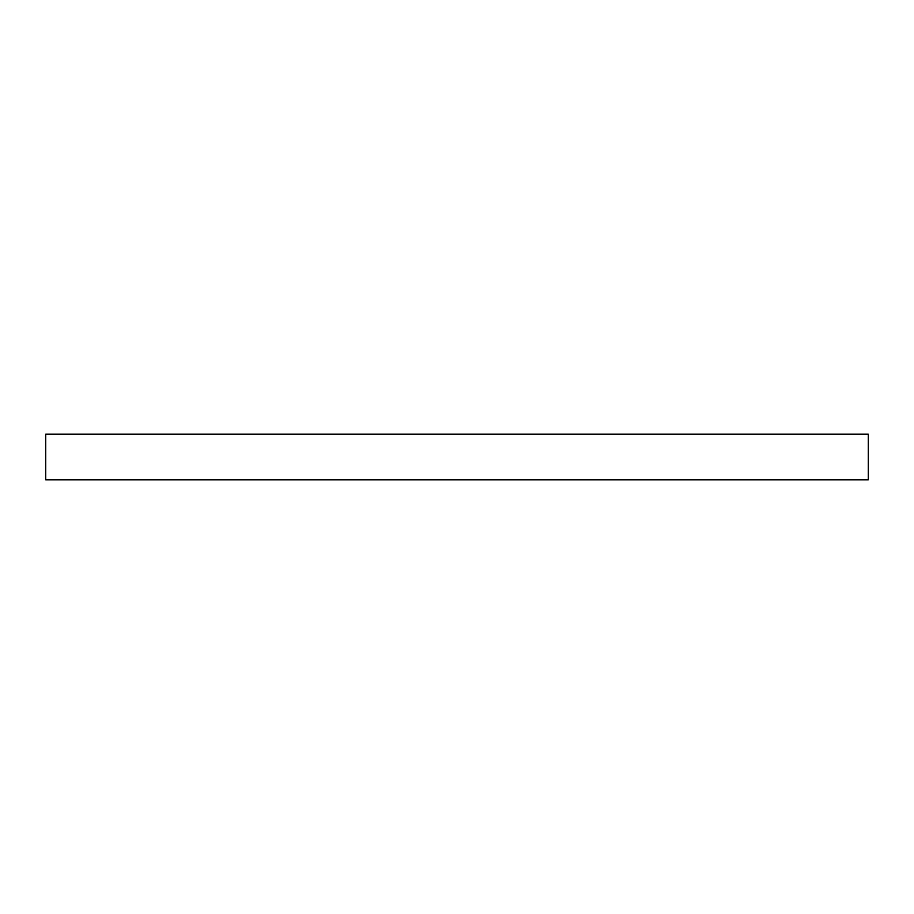 <?xml version="1.0" encoding="UTF-8"?>
<svg xmlns="http://www.w3.org/2000/svg" width="914" height="914" viewBox="0 0 914 914"><rect width="100%" height="100%" fill="white"/><g stroke="black" fill="none" stroke-linecap="round" stroke-linejoin="round"><path stroke-width="1.37" d="M45.7 479.85L45.7 434.15L868.3 434.15L868.3 479.85L45.7 479.85"/></g></svg>
